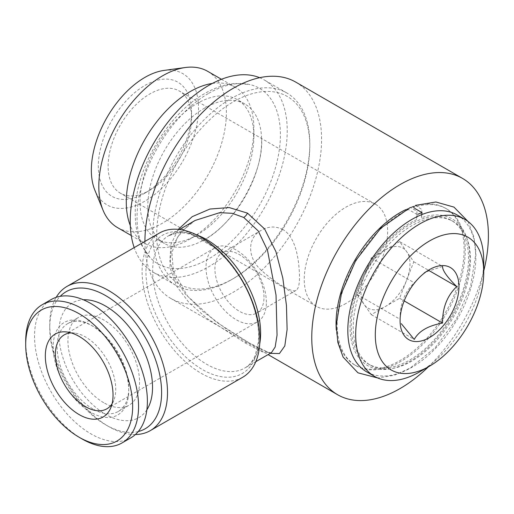 <?xml version="1.0" encoding="UTF-8"?>
<svg xmlns="http://www.w3.org/2000/svg" width="514" height="514" viewBox="0 0 514 514"><rect width="100%" height="100%" fill="white"/><g stroke="black" fill="none" stroke-linecap="round" stroke-linejoin="round"><path stroke-width="0.39" stroke-dasharray="2.57 1.93" d="M411.862 361.079A82.921 47.873 -60 0 1 370.395 365.184A82.921 47.873 -60 0 1 370.395 269.432A82.921 47.873 -60 0 1 453.322 221.56A82.921 47.873 -60 0 1 466.031 288.007A82.921 47.873 -60 0 1 411.862 361.079M457.139 214.948A90.554 52.28 -60 0 1 471.017 287.512A90.554 52.28 -60 0 1 411.862 367.311A90.554 52.28 -60 0 1 366.578 371.795M385.461 249.804A34.695 20.033 -60 0 1 406.709 280.027A34.695 20.033 -60 0 1 364.214 304.558A34.695 20.033 -60 0 1 385.461 249.804M399.622 241.625L371.294 257.977L357.134 294.483L371.294 314.639L399.622 298.281L413.789 261.774L399.622 241.625L442.573 266.419L424.615 272.407L429.524 269.574M371.294 257.977L414.245 282.777L424.615 272.407M413.789 261.774L428.721 270.396M399.622 298.281L404.177 300.908M371.294 314.639L414.245 339.433M357.134 294.483L400.085 319.284C399.828 304.339 404.55 292.17 414.245 282.777M409.896 359.941A82.921 47.873 120 0 0 464.065 286.87A82.921 47.873 120 0 0 451.356 220.422A82.921 47.873 120 0 0 368.435 268.302A82.921 47.873 120 0 0 368.435 364.053A82.921 47.873 120 0 0 409.896 359.941M421.808 214.582L421.416 217.756A84.656 48.875 -60 0 1 467.464 277.945A84.656 48.875 -60 0 1 388.719 369.116A84.656 48.875 -60 0 1 355.881 293.635A84.656 48.875 -60 0 1 384.093 244.76A84.656 48.875 -60 0 1 416.565 219.69L417.201 214.563A90.554 52.28 -60 0 1 417.927 214.242M414.136 206.32A90.554 52.28 -60 0 1 445.362 208.144A90.554 52.28 -60 0 1 459.24 280.708A90.554 52.28 -60 0 1 400.085 360.507A90.554 52.28 -60 0 1 354.808 364.998A90.554 52.28 -60 0 1 336.304 329.988M405.803 209.622A90.554 52.28 -60 0 1 411.733 207.142M428.4 366.823A124.902 72.114 120 0 0 483.745 270.962M233.253 278.639L233.253 278.639A108.248 62.496 120 0 0 309.801 146.06A108.248 62.496 120 0 0 233.253 101.868A108.248 62.496 120 0 0 156.712 234.448A108.248 62.496 120 0 0 233.253 278.639L231.294 279.777A111.024 64.102 -60 0 1 175.782 285.27A111.024 64.102 -60 0 1 175.775 157.072A111.024 64.102 -60 0 1 286.806 92.97A111.024 64.102 -60 0 1 309.801 143.791A111.024 64.102 -60 0 1 231.294 279.77A111.024 64.102 -60 0 1 231.294 279.777L233.253 278.639M295.704 82.086A124.902 72.114 -60 0 1 314.851 182.168A124.902 72.114 -60 0 1 233.253 292.241A124.902 72.114 -60 0 1 170.802 298.422A124.902 72.114 -60 0 1 144.935 241.413M245.088 342.87L261.967 351.775L270.749 352.726L266.323 351.602C262.166 350.002 256.261 346.982 248.615 342.555A6.939 4.099 119.9 0 0 245.088 342.87L206.962 318.436L189.158 302.785L176.572 286.112L169.916 267.267L171.413 248.448L180.568 232.347L195.095 220.461M270.255 353.349L248.962 342.799L216.124 321.937L185.567 294.4L175.081 278.202L169.819 260.971L171.008 244.163L178.294 229.366M144.935 193.084A65.92 38.062 -60 0 1 98.322 166.176A65.92 38.062 -60 0 1 144.935 85.44A65.92 38.062 -60 0 1 191.549 112.348A65.92 38.062 -60 0 1 144.935 193.084L149.837 190.257A58.981 34.052 -60 0 1 120.347 193.174A58.981 34.052 -60 0 1 120.347 125.069A58.981 34.052 -60 0 1 179.328 91.017A58.981 34.052 -60 0 1 191.549 118.014A58.981 34.052 -60 0 1 149.837 190.251A58.981 34.052 -60 0 1 149.837 190.257L144.935 193.084M164.056 70.418A75.789 43.754 -60 0 1 197.633 120.064A75.789 43.754 -60 0 1 144.935 201.141A75.789 43.754 -60 0 1 94.872 190.244M208.723 93.31A101.38 58.532 -60 0 1 249.952 84.572A101.38 58.532 -60 0 1 259.409 205.356A101.38 58.532 -60 0 1 150.082 257.559A101.38 58.532 -60 0 1 145.102 174.67A101.38 58.532 -60 0 1 208.723 93.31M259.641 77.691A111.024 64.102 -60 0 1 264.235 79.94A111.024 64.102 -60 0 1 281.254 168.907A111.024 64.102 -60 0 1 208.723 266.74A111.024 64.102 -60 0 1 153.211 272.24A111.024 64.102 -60 0 1 134.193 247.613M421.416 217.756L421.885 209.519L415.479 205.382L413.378 207.617A90.554 52.28 -60 0 1 446.499 208.806A90.554 52.28 -60 0 1 460.377 281.37A90.554 52.28 -60 0 1 401.222 361.169A90.554 52.28 -60 0 1 355.945 365.653A90.554 52.28 -60 0 1 343.558 288.367A90.554 52.28 -60 0 1 408.527 209.551L410.416 207.405L416.963 211.299L416.565 219.69M417.201 214.563L408.527 209.551M413.378 207.617L414.682 208.369M146.869 409.806A66.267 38.261 60 0 1 105.678 414.335A66.267 38.261 60 0 1 60.26 347.31A66.267 38.261 60 0 1 83.339 299.765M138.285 431.535A79.105 45.675 60 0 1 105.678 424.815A79.105 45.675 60 0 1 49.742 327.932A79.105 45.675 60 0 1 60.228 296.334M90.959 412.35A53.43 30.846 60 0 1 53.18 346.911A53.43 30.846 60 0 1 90.959 325.099A53.43 30.846 60 0 1 128.744 390.537A53.43 30.846 60 0 1 90.959 412.35M130.858 437.832A79.798 46.074 60 0 1 90.959 433.88A79.798 46.074 60 0 1 38.826 363.559A79.798 46.074 60 0 1 51.059 299.617M71.15 332.905A42.675 24.64 60 0 1 74.787 333.078A42.675 24.64 60 0 1 106.893 359.524A42.675 24.64 60 0 1 113.748 400.554A42.675 24.64 60 0 1 112.071 403.786M82.124 438.982A79.798 46.074 60 0 1 25.7 341.245M92.925 408.951A50.655 29.247 60 0 1 59.83 364.31A50.655 29.247 60 0 1 67.597 323.724A50.655 29.247 60 0 1 92.925 326.229A50.655 29.247 60 0 1 128.744 388.269A50.655 29.247 60 0 1 118.252 411.463A50.655 29.247 60 0 1 92.925 408.951M103.732 402.713A50.655 29.247 60 0 1 70.643 358.072A50.655 29.247 60 0 1 78.404 317.479A50.655 29.247 60 0 1 129.059 346.725A50.655 29.247 60 0 1 129.059 405.218A50.655 29.247 60 0 1 103.732 402.713M266.374 302.296A42.675 24.64 -120 0 0 247.748 259.345A42.675 24.64 -120 0 0 214.858 247.915A42.675 24.64 -120 0 0 208.318 282.109A42.675 24.64 -120 0 0 236.196 319.714A42.675 24.64 -120 0 0 257.533 321.828A42.675 24.64 -120 0 0 266.374 302.296M204.713 108.049A80.492 46.472 120 0 0 152.125 178.981A80.492 46.472 120 0 0 164.467 243.488A80.492 46.472 120 0 0 202.831 240.552A80.492 46.472 120 0 0 204.713 239.498A80.492 46.472 120 0 0 261.6 138.754A80.492 46.472 120 0 0 244.96 104.066A80.492 46.472 120 0 0 204.713 108.049M212.327 83.448A90.207 52.081 -60 0 1 235.181 87.2A90.207 52.081 -60 0 1 253.865 128.5A90.207 52.081 -60 0 1 190.077 238.978L196.946 235.014A80.492 46.472 -60 0 1 156.699 239.004A80.492 46.472 -60 0 1 156.699 146.053A80.492 46.472 -60 0 1 237.192 99.581A80.492 46.472 -60 0 1 253.865 136.428A80.492 46.472 -60 0 1 196.946 235.014L190.077 238.978A90.207 52.081 -60 0 1 144.974 243.45A90.207 52.081 -60 0 1 130.299 225.537M207.701 71.337A90.207 52.081 -60 0 1 221.528 143.624A90.207 52.081 -60 0 1 162.597 223.115A90.207 52.081 -60 0 1 117.494 227.586M345.941 303.472A58.981 34.052 -60 0 1 316.451 306.395A58.981 34.052 -60 0 1 316.451 238.284A58.981 34.052 -60 0 1 375.432 204.231A58.981 34.052 -60 0 1 384.472 251.494A58.981 34.052 -60 0 1 345.941 303.472M282.938 229.559C275.658 225.974 268.475 226.211 261.395 230.266C247.099 237.481 247.028 257.726 261.382 270.319C275.221 283.066 292.871 293.263 296.09 290.359C298.403 288.971 299.54 284.409 299.495 276.654C299.193 261.202 296.27 237.333 282.938 229.559M135.394 434.536A83.268 48.078 60 0 1 108.621 426.517A83.268 48.078 60 0 1 49.742 324.533A83.268 48.078 60 0 1 56.18 297.336M159.346 233.093A83.268 48.078 -120 0 0 146.58 299.816A83.268 48.078 -120 0 0 200.98 373.196A83.268 48.078 -120 0 0 242.614 377.315M483.745 260.932A90.554 52.28 -60 0 1 419.713 371.84M263.99 297.156A34.695 20.033 -120 0 0 248.847 262.236A34.695 20.033 -120 0 0 222.106 252.946A34.695 20.033 -120 0 0 222.106 293.006A34.695 20.033 -120 0 0 256.801 313.039A34.695 20.033 -120 0 0 263.99 297.156M248.962 342.799A6.939 4.099 119.9 0 0 248.603 342.555L224.849 327.893L202.709 311.311L187.616 296.192L173.334 270.762L171.894 252.618L177.503 237.192L188.535 224.914L195.063 220.48M202.4 239.228A79.798 46.074 60 0 1 251.262 365.178A79.798 46.074 60 0 1 153.532 308.753A79.798 46.074 60 0 1 202.4 239.228M259.711 343.956A76.329 44.069 60 0 1 244.812 368.037A76.329 44.069 60 0 1 168.483 323.968A76.329 44.069 60 0 1 168.483 235.83A76.329 44.069 60 0 1 196.785 234.962M468.1 221.547L474.081 237.468L475.713 254.558L470.496 286.703L456.233 319.348L435.294 347.599L410.384 367.953L394.514 375.226L377.777 377.989M355.881 293.635C362.068 275.485 371.474 259.191 384.093 244.76M74.787 333.078L67.103 332.025M113.748 400.554L110.812 407.731M92.925 326.229L90.959 325.099M128.744 388.269L128.744 390.537M118.252 411.463L129.059 405.218M67.597 323.724L78.404 317.479M106.893 408.803L257.533 321.828M64.218 334.884L214.858 247.915M309.801 146.06L309.801 143.791M286.806 92.97L264.235 79.94M175.782 285.27L153.211 272.24M202.831 240.552C233.504 225.601 263.99 172.794 261.6 138.754M150.082 257.559L141.87 245.557C137.315 236.061 135.105 225.196 135.233 212.957C134.854 170.25 166.62 114.853 204.604 93.606C214.897 87.637 225.164 84.251 235.412 83.467L249.952 84.572M244.96 104.066L237.192 99.581M164.467 243.488L156.699 239.004M253.865 136.428L253.865 128.5M235.181 87.2L221.463 79.284M144.974 243.45L131.256 235.528M191.549 118.014L191.549 112.348M375.432 204.231L179.328 91.017M316.451 306.395L120.347 193.174M105.678 424.815L108.621 426.517M49.742 327.932L49.742 324.533M179.457 229.495L168.483 235.83L176.957 233.06C184.372 232.052 193.116 234.352 203.178 239.954C224.515 251.866 246.142 280.766 254.295 308.972C257.964 321.417 259.281 332.648 258.246 342.665L255.207 355.38C252.65 361.374 249.187 365.595 244.812 368.037L255.786 361.702M170.802 298.422L268.096 354.596M446.499 208.806L445.362 208.144M355.945 365.653L354.808 364.998M400.085 319.284L400.085 320.563M453.322 221.56L451.356 220.422M370.395 365.184L368.435 364.053M261.395 230.259L222.106 252.946M296.09 290.359L256.801 313.039"/><path stroke-width="0.77" d="M419.713 371.84L429.524 366.174L419.707 371.84A90.554 52.28 -60 0 1 419.707 371.84A90.554 52.28 -60 0 1 374.43 376.325L366.578 371.795A90.554 52.28 -60 0 1 366.578 267.229A90.554 52.28 -60 0 1 457.139 214.948L464.99 219.478A90.554 52.28 -60 0 1 483.745 260.932L483.745 272.266A76.676 44.268 -60 0 1 429.524 366.174A76.676 44.268 -60 0 1 375.304 334.871A76.676 44.268 -60 0 1 429.524 240.963A76.676 44.268 -60 0 1 483.745 272.266M429.524 337.563A41.634 24.036 -60 0 1 400.085 320.563A41.634 24.036 -60 0 1 429.524 269.574A41.634 24.036 -60 0 1 444.244 265.629A41.634 24.036 -60 0 1 457.961 295.948A41.634 24.036 -60 0 1 429.524 337.563M442.573 266.419C442.323 270.242 447.045 276.956 456.74 286.568C447.103 295.807 442.387 307.976 442.573 323.075C428.258 325.638 418.814 331.087 414.245 339.433L401.273 323.666M428.721 270.396L456.74 286.568M404.177 300.908L442.573 323.075M417.927 214.242A90.554 52.28 -60 0 1 422.052 212.623L421.808 214.582M336.304 329.988A90.554 52.28 -60 0 1 405.803 209.622M411.733 207.142A90.554 52.28 -60 0 1 414.136 206.32M483.745 270.962A124.902 72.114 120 0 0 462.536 178.403A124.902 72.114 120 0 0 400.085 184.584A124.902 72.114 120 0 0 318.487 294.651A124.902 72.114 120 0 0 337.634 394.739A124.902 72.114 120 0 0 428.4 366.823M144.935 241.413A124.902 72.114 -60 0 1 233.253 88.267A124.902 72.114 -60 0 1 295.704 82.086L462.536 178.403M255.786 361.702L271.424 352.675L275.157 347.027L277.052 335.115L276.024 295.1L267.479 250.196L258.246 230.966L243.739 217.454L232.174 213.304L219.703 212.667L195.063 220.48M178.294 229.366L192.255 216.645L209.924 209.037L229.16 207.56L247.485 213.137L264.575 228.91L275.922 251.642L282.816 278.08L286.446 305.412L287.114 329.48L284.801 345.961L279.41 353.555L270.255 353.349M131.256 235.528L117.494 227.586A90.207 52.081 -60 0 1 103.012 210.142L94.872 190.244A75.789 43.754 -60 0 1 107.04 117.385A75.789 43.754 -60 0 1 164.056 70.418L185.355 67.514A90.207 52.081 -60 0 1 207.701 71.337L221.463 79.284M134.193 247.613A111.024 64.102 -60 0 1 208.723 85.433A111.024 64.102 -60 0 1 259.641 77.691M414.682 208.369L422.052 212.623M83.339 299.765A66.267 38.261 60 0 1 138.812 341.097A66.267 38.261 60 0 1 146.869 409.806M60.228 296.334A79.105 45.675 60 0 1 105.678 295.634A79.105 45.675 60 0 1 158.929 371.198A79.105 45.675 60 0 1 138.285 431.535M25.7 344.643L25.7 341.245A79.798 46.074 60 0 1 42.225 304.712L51.059 299.617A79.798 46.074 60 0 1 130.858 345.691A79.798 46.074 60 0 1 130.858 437.832L122.03 442.933A79.798 46.074 60 0 1 82.124 438.982L79.182 437.279A75.635 43.671 60 0 1 25.7 344.643A75.635 43.671 60 0 1 79.182 313.765A75.635 43.671 60 0 1 132.663 406.401A75.635 43.671 60 0 1 79.182 437.279L82.124 438.982M79.182 414.618A47.879 27.647 60 0 1 45.887 363.392A47.879 27.647 60 0 1 67.103 332.025A47.879 27.647 60 0 1 103.121 361.702A47.879 27.647 60 0 1 110.812 407.731A47.879 27.647 60 0 1 79.182 414.618M112.071 403.786A42.675 24.64 60 0 1 106.893 408.803A42.675 24.64 60 0 1 85.555 406.69A42.675 24.64 60 0 1 57.677 369.084A42.675 24.64 60 0 1 64.218 334.884A42.675 24.64 60 0 1 71.15 332.905M42.225 304.712A79.798 46.074 60 0 1 122.03 350.786A79.798 46.074 60 0 1 122.03 442.933M130.299 225.537A90.207 52.081 -60 0 1 144.967 139.281A90.207 52.081 -60 0 1 212.327 83.448M103.012 210.142A90.207 52.081 -60 0 1 117.494 123.418A90.207 52.081 -60 0 1 185.355 67.514M56.18 297.336A83.268 48.078 60 0 1 66.987 286.414A83.268 48.078 60 0 1 108.621 290.538A83.268 48.078 60 0 1 163.022 363.912A83.268 48.078 60 0 1 150.255 430.642A83.268 48.078 60 0 1 135.394 434.536M150.255 430.642L242.614 377.315A83.268 48.078 -120 0 0 255.381 310.591A83.268 48.078 -120 0 0 200.98 237.211A83.268 48.078 -120 0 0 159.346 233.093L66.987 286.414M374.43 376.325A90.554 52.28 -60 0 1 374.43 271.758A90.554 52.28 -60 0 1 464.99 219.478M247.485 213.137A6.939 4.016 -61.1 0 1 243.739 217.454M196.785 234.962A76.329 44.069 60 0 1 206.647 239.608A76.329 44.069 60 0 1 259.711 343.956M415.473 205.382L435.891 201.983L453.978 207.11L468.1 221.547M377.777 377.989L357.962 372.83L343.101 357.076L337.859 342.472L336.227 325.381L341.444 293.237L355.707 260.592L380.701 228.216L410.416 207.399M179.457 229.495L195.089 220.467M268.096 354.596L337.634 394.739"/></g></svg>
